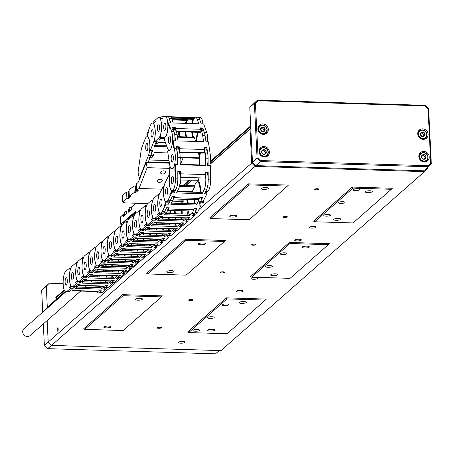 <?xml version="1.0" encoding="UTF-8"?>
<svg xmlns="http://www.w3.org/2000/svg" width="454" height="454" viewBox="0 0 454 454"><rect width="100%" height="100%" fill="white"/><g stroke="black" fill="none" stroke-linecap="round" stroke-linejoin="round"><path stroke-width="0.68" d="M182.718 341.499A3.343 0.846 -2.8 0 1 185.09 342.185A3.343 0.846 -2.8 0 1 180.777 343.201A3.343 0.846 -2.8 0 1 178.405 342.515A3.343 0.846 -2.8 0 1 182.718 341.499M195.356 331.227A3.343 0.846 177.2 0 0 199.664 330.211A3.343 0.846 177.2 0 0 197.291 329.519A3.343 0.846 177.2 0 0 192.984 330.535A3.343 0.846 177.2 0 0 195.356 331.227M209.89 318.441A3.343 0.846 177.2 0 0 214.203 317.425A3.343 0.846 177.2 0 0 211.831 316.739A3.343 0.846 177.2 0 0 207.518 317.755A3.343 0.846 177.2 0 0 209.89 318.441M224.429 305.656A3.343 0.846 177.2 0 0 228.737 304.64A3.343 0.846 177.2 0 0 226.364 303.953A3.343 0.846 177.2 0 0 222.057 304.969A3.343 0.846 177.2 0 0 224.429 305.656M240.864 290.361A3.343 0.846 -2.8 0 1 243.236 291.048A3.343 0.846 -2.8 0 1 238.923 292.064A3.343 0.846 -2.8 0 1 236.551 291.377A3.343 0.846 -2.8 0 1 240.864 290.361M255.398 277.576A3.343 0.846 -2.8 0 1 257.77 278.262A3.343 0.846 -2.8 0 1 253.463 279.278A3.343 0.846 -2.8 0 1 251.09 278.591A3.343 0.846 -2.8 0 1 255.398 277.576M268.036 267.304A3.343 0.846 177.2 0 0 272.343 266.288A3.343 0.846 177.2 0 0 269.977 265.601A3.343 0.846 177.2 0 0 265.664 266.617A3.343 0.846 177.2 0 0 268.036 267.304M282.575 254.518A3.343 0.846 177.2 0 0 286.883 253.502A3.343 0.846 177.2 0 0 284.51 252.816A3.343 0.846 177.2 0 0 280.203 253.831A3.343 0.846 177.2 0 0 282.575 254.518M299.01 239.224A3.343 0.846 -2.8 0 1 301.377 239.911A3.343 0.846 -2.8 0 1 297.069 240.926A3.343 0.846 -2.8 0 1 294.697 240.24A3.343 0.846 -2.8 0 1 299.01 239.224M313.544 226.438A3.343 0.846 -2.8 0 1 315.916 227.125A3.343 0.846 -2.8 0 1 311.603 228.141A3.343 0.846 -2.8 0 1 309.236 227.454A3.343 0.846 -2.8 0 1 313.544 226.438M328.117 214.464A3.343 0.846 -2.8 0 1 330.489 215.151A3.343 0.846 -2.8 0 1 326.182 216.166A3.343 0.846 -2.8 0 1 323.81 215.48A3.343 0.846 -2.8 0 1 328.117 214.464M342.656 201.678A3.343 0.846 -2.8 0 1 345.029 202.365A3.343 0.846 -2.8 0 1 340.716 203.381A3.343 0.846 -2.8 0 1 338.349 202.694A3.343 0.846 -2.8 0 1 342.656 201.678M357.19 188.892A3.343 0.846 -2.8 0 1 359.562 189.585A3.343 0.846 -2.8 0 1 355.255 190.601A3.343 0.846 -2.8 0 1 352.883 189.908A3.343 0.846 -2.8 0 1 357.19 188.892M212.319 329.258A3.592 0.908 -2.8 0 1 214.867 329.996A3.592 0.908 -2.8 0 1 210.236 331.091A3.592 0.908 -2.8 0 1 207.688 330.347A3.592 0.908 -2.8 0 1 212.319 329.258M108.421 326.051A3.592 0.908 -2.8 0 1 110.969 326.795A3.592 0.908 -2.8 0 1 106.338 327.884A3.592 0.908 -2.8 0 1 103.79 327.147A3.592 0.908 -2.8 0 1 108.421 326.051M243.815 301.558A3.592 0.908 -2.8 0 1 246.363 302.296A3.592 0.908 -2.8 0 1 241.732 303.391A3.592 0.908 -2.8 0 1 239.179 302.648A3.592 0.908 -2.8 0 1 243.815 301.558M275.311 273.858A3.592 0.908 -2.8 0 1 277.859 274.596A3.592 0.908 -2.8 0 1 273.223 275.692A3.592 0.908 -2.8 0 1 270.675 274.948A3.592 0.908 -2.8 0 1 275.311 273.858M306.802 246.159A3.592 0.908 -2.8 0 1 309.356 246.897A3.592 0.908 -2.8 0 1 304.719 247.992A3.592 0.908 -2.8 0 1 302.171 247.248A3.592 0.908 -2.8 0 1 306.802 246.159M139.917 298.352A3.592 0.908 -2.8 0 1 142.465 299.095A3.592 0.908 -2.8 0 1 137.834 300.185A3.592 0.908 -2.8 0 1 135.286 299.447A3.592 0.908 -2.8 0 1 139.917 298.352M171.413 270.658A3.592 0.908 -2.8 0 1 173.961 271.396A3.592 0.908 -2.8 0 1 169.331 272.485A3.592 0.908 -2.8 0 1 166.783 271.747A3.592 0.908 -2.8 0 1 171.413 270.658M202.91 242.958A3.592 0.908 -2.8 0 1 205.458 243.696A3.592 0.908 -2.8 0 1 200.827 244.791A3.592 0.908 -2.8 0 1 198.273 244.048A3.592 0.908 -2.8 0 1 202.91 242.958M234.406 215.258A3.592 0.908 -2.8 0 1 236.954 215.996A3.592 0.908 -2.8 0 1 232.317 217.091A3.592 0.908 -2.8 0 1 229.769 216.348A3.592 0.908 -2.8 0 1 234.406 215.258M338.298 218.459A3.592 0.908 -2.8 0 1 340.846 219.197A3.592 0.908 -2.8 0 1 336.215 220.292A3.592 0.908 -2.8 0 1 333.667 219.549A3.592 0.908 -2.8 0 1 338.298 218.459M369.794 190.759A3.592 0.908 -2.8 0 1 372.342 191.497A3.592 0.908 -2.8 0 1 367.712 192.592A3.592 0.908 -2.8 0 1 365.164 191.849A3.592 0.908 -2.8 0 1 369.794 190.759M265.896 187.559A3.592 0.908 -2.8 0 1 268.45 188.297A3.592 0.908 -2.8 0 1 263.814 189.392A3.592 0.908 -2.8 0 1 261.266 188.648A3.592 0.908 -2.8 0 1 265.896 187.559M316.16 189.8A2.088 0.528 177.2 0 0 318.856 189.165A2.088 0.528 177.2 0 0 317.369 188.733A2.088 0.528 177.2 0 0 314.679 189.369A2.088 0.528 177.2 0 0 316.16 189.8M284.664 217.5A2.088 0.528 177.2 0 0 287.359 216.864A2.088 0.528 177.2 0 0 285.878 216.433A2.088 0.528 177.2 0 0 283.183 217.069A2.088 0.528 177.2 0 0 284.664 217.5M253.167 245.2A2.088 0.528 177.2 0 0 255.863 244.564A2.088 0.528 177.2 0 0 254.382 244.133A2.088 0.528 177.2 0 0 251.686 244.768A2.088 0.528 177.2 0 0 253.167 245.2M221.671 272.899A2.088 0.528 177.2 0 0 224.367 272.264A2.088 0.528 177.2 0 0 222.886 271.832A2.088 0.528 177.2 0 0 220.19 272.468A2.088 0.528 177.2 0 0 221.671 272.899M190.181 300.599A2.088 0.528 177.2 0 0 192.871 299.963A2.088 0.528 177.2 0 0 191.389 299.532A2.088 0.528 177.2 0 0 188.694 300.168A2.088 0.528 177.2 0 0 190.181 300.599M158.684 328.293A2.088 0.528 177.2 0 0 161.374 327.663A2.088 0.528 177.2 0 0 159.893 327.232A2.088 0.528 177.2 0 0 157.203 327.867A2.088 0.528 177.2 0 0 158.684 328.293M202.58 202.189A1.674 0.488 -88.2 0 0 203.006 203.33A1.674 0.488 -88.2 0 0 203.545 201.23A1.674 0.488 -88.2 0 0 203.477 200.64M105.935 288.449A1.674 0.488 -88.2 0 0 106.1 288.557A1.674 0.488 -88.2 0 0 106.542 287.762M57.21 329.927A1.674 0.488 -88.2 0 0 57.647 331.17A1.674 0.488 -88.2 0 0 58.18 329.076A1.674 0.488 -88.2 0 0 57.749 327.828A1.674 0.488 -88.2 0 0 57.21 329.927M226.983 298.897L188.705 332.566L227.068 333.747L265.346 300.083L226.983 298.897L226.387 297.852L187.621 331.942L188.705 332.566M289.975 243.497L251.692 277.167L290.055 278.347L328.333 244.683L289.975 243.497L289.38 242.453L250.614 276.548L251.692 277.167M352.962 188.104L314.684 221.768L353.047 222.948L391.325 189.284L352.962 188.104L352.366 187.054L313.606 221.149L314.684 221.768M391.325 189.284L392.33 188.285L352.366 187.054M328.333 244.683L329.337 243.684L289.38 242.453M265.346 300.083L266.345 299.084L226.387 297.852M51.557 345.392L220.99 350.619L424.496 171.635L255.063 166.414L51.557 345.392L48.203 342.061L47.148 320.541M161.448 296.876L162.453 295.883L122.489 294.652L83.729 328.741L84.807 329.36L123.17 330.546L161.448 296.876L123.085 295.696L84.807 329.36M224.441 241.483L225.439 240.484L185.482 239.252L146.716 273.342L147.8 273.961L186.157 275.147L224.441 241.483L186.078 240.297L147.8 273.961M287.427 186.083L288.432 185.084L248.469 183.853L209.708 217.943L210.787 218.567L249.15 219.747L287.427 186.083L249.07 184.897L210.787 218.567M46.575 308.799L46.541 308.124L48.062 306.558L65.126 291.553M48.203 342.061L142.959 258.729M143.856 257.94L145.524 256.476M150.155 252.401L151.415 251.289M156.454 246.857L157.356 246.062M162.753 241.318L163.298 240.841M199.017 209.43L251.709 163.082L250.052 129.146L209.986 164.376M191.815 180.363L186.021 185.459M179.188 191.463L178.74 191.86M65.257 291.667L46.541 308.124M178.484 191.855L178.938 191.457M185.765 185.448L191.56 180.357M210.037 164.104L250.807 128.249M427.481 167.441L427.537 168.502L424.496 171.635M250.812 128.363L250.052 129.146M251.709 163.082L255.063 166.414M123.085 295.696L122.489 294.652M186.078 240.297L185.482 239.252M248.469 183.853L249.07 184.897M250.693 125.917L210.378 161.374M188.887 180.272L183.195 185.368M64.184 289.947L55.802 297.359L64.196 289.981M250.693 125.962L210.372 161.42M188.938 180.272L183.189 185.328M64.411 290.486L55.836 298.028L55.802 297.359M250.727 126.632L210.304 162.18M189.704 180.295L183.91 185.391M55.836 298.028A1.504 1.39 -131.3 0 1 56.886 298.794M51.495 345.335L47.715 348.661L215.548 353.831L219.265 350.562M47.301 307.341L46.274 286.332L41.672 290.378L42.738 312.176M43.312 323.918L44.361 345.329L48.198 341.953M41.672 290.378L49.316 283.2L63.157 283.625M49.316 283.2L46.274 286.332M44.361 345.329L47.715 348.661M257.889 129.01A5.437 5.011 48.7 0 0 261.158 133.879A5.437 5.011 48.7 0 0 266.674 133.249A5.437 5.011 48.7 0 0 268.28 129.328A5.437 5.011 48.7 0 0 265.017 124.458A5.437 5.011 48.7 0 0 259.495 125.088A5.437 5.011 48.7 0 0 257.889 129.01M265.732 133.89A5.437 5.011 48.7 0 0 266.487 132.103M258.996 151.636A5.437 5.011 48.7 0 0 262.264 156.505A5.437 5.011 48.7 0 0 267.781 155.875A5.437 5.011 48.7 0 0 269.387 151.954A5.437 5.011 48.7 0 0 266.123 147.085A5.437 5.011 48.7 0 0 260.602 147.715A5.437 5.011 48.7 0 0 258.996 151.636M266.839 156.517A5.437 5.011 48.7 0 0 267.593 154.729M418.838 156.562A5.437 5.011 48.7 0 0 422.106 161.431A5.437 5.011 48.7 0 0 427.623 160.801A5.437 5.011 48.7 0 0 429.229 156.88A5.437 5.011 48.7 0 0 425.96 152.011A5.437 5.011 48.7 0 0 420.444 152.64A5.437 5.011 48.7 0 0 418.838 156.562M426.681 161.442A5.437 5.011 48.7 0 0 427.435 159.655M417.731 133.936A5.437 5.011 48.7 0 0 421 138.805A5.437 5.011 48.7 0 0 426.516 138.175A5.437 5.011 48.7 0 0 428.122 134.253A5.437 5.011 48.7 0 0 424.853 129.384A5.437 5.011 48.7 0 0 419.337 130.014A5.437 5.011 48.7 0 0 417.731 133.936M425.574 138.816A5.437 5.011 48.7 0 0 426.329 137.029M252.469 162.299L257.072 158.253L254.388 103.302L249.785 107.348L252.469 162.299L255.823 165.631L423.656 170.8L428.264 166.754L260.426 161.584L255.823 165.631M249.785 107.348L257.424 100.169L425.256 105.339L428.61 108.671L431.3 163.622L428.264 166.754L428.133 165.721L430.727 163.048L428.071 108.767L425.211 105.924L258.037 100.771L255.443 103.45L258.099 157.725L260.965 160.568L428.133 165.721M260.965 160.568L260.426 161.584L257.072 158.253L258.099 157.725M255.443 103.45L254.388 103.302L257.424 100.169L258.037 100.771M420.449 130.343A5.437 5.011 48.7 0 0 418.582 130.865M421.556 152.97A5.437 5.011 48.7 0 0 419.689 153.492M261.714 148.044A5.437 5.011 48.7 0 0 259.847 148.566M260.607 125.418A5.437 5.011 48.7 0 0 258.74 125.94M430.727 163.048L431.3 163.622M428.071 108.767L428.61 108.671M425.256 105.339L425.211 105.924M261.896 125.049A4.597 4.245 -131.3 0 0 259.711 126.013L261.918 125.037A4.597 4.245 -131.3 0 1 266.668 127.767A4.597 4.245 -131.3 0 1 265.783 132.92A4.597 4.245 -131.3 0 1 263.598 133.885A4.597 4.245 -131.3 0 1 258.837 131.189A4.597 4.245 -131.3 0 1 259.711 126.013L258.354 127.205A4.597 4.245 48.7 0 0 258.031 127.523M264.069 134.39A4.597 4.245 48.7 0 0 264.427 134.112L265.783 132.92C268.183 128.669 266.895 126.042 261.918 125.037M261.322 127.506A2.412 2.225 48.7 0 0 262.1 131.524A2.412 2.225 48.7 0 0 265.108 129.118A2.412 2.225 48.7 0 0 261.322 127.506L260.579 129.651L262.1 131.524L264.364 131.257L265.108 129.118L263.592 127.239L261.322 127.506M263.655 131.359L264.143 129.969L262.622 128.09L261.039 128.278M264.143 129.969L265.108 129.118M262.622 128.09L263.592 127.239M263.002 147.675A4.597 4.245 -131.3 0 0 260.817 148.64L263.025 147.663A4.597 4.245 -131.3 0 1 267.775 150.393A4.597 4.245 -131.3 0 1 266.89 155.546A4.597 4.245 -131.3 0 1 264.705 156.511A4.597 4.245 -131.3 0 1 259.943 153.815A4.597 4.245 -131.3 0 1 260.817 148.64L259.461 149.831A4.597 4.245 48.7 0 0 259.138 150.149M265.176 157.016A4.597 4.245 48.7 0 0 265.533 156.738L266.89 155.546C269.29 151.296 268.002 148.668 263.025 147.663M262.429 150.132A2.412 2.225 48.7 0 0 263.207 154.15A2.412 2.225 48.7 0 0 266.214 151.744A2.412 2.225 48.7 0 0 262.429 150.132L261.686 152.277L263.207 154.15L265.471 153.883L266.214 151.744L264.699 149.865L262.429 150.132M264.761 153.985L265.25 152.595L263.729 150.717L262.145 150.904M265.25 152.595L266.214 151.744M263.729 150.717L264.699 149.865M421.783 129.969A4.597 4.245 -131.3 0 1 426.505 132.693A4.597 4.245 -131.3 0 1 425.625 137.846A4.597 4.245 -131.3 0 1 423.44 138.81A4.597 4.245 -131.3 0 1 418.679 136.121A4.597 4.245 -131.3 0 1 419.553 130.939L418.196 132.137A4.597 4.245 48.7 0 0 417.873 132.449M423.911 139.316A4.597 4.245 48.7 0 0 424.269 139.037L425.625 137.846C428.026 133.595 426.737 130.968 421.76 129.963L419.553 130.939A4.597 4.245 -131.3 0 1 421.738 129.975M421.164 132.432A2.412 2.225 48.7 0 0 421.936 136.45A2.412 2.225 48.7 0 0 424.95 134.043A2.412 2.225 48.7 0 0 421.164 132.432L420.415 134.577L421.936 136.45L424.206 136.183L424.95 134.043L423.429 132.165L421.164 132.432M423.497 136.285L423.979 134.895L422.464 133.022L420.881 133.204M423.979 134.895L424.95 134.043M422.464 133.022L423.429 132.165M422.89 152.595A4.597 4.245 -131.3 0 1 427.611 155.319A4.597 4.245 -131.3 0 1 426.732 160.472A4.597 4.245 -131.3 0 1 424.547 161.437A4.597 4.245 -131.3 0 1 419.785 158.741A4.597 4.245 -131.3 0 1 420.659 153.566L419.303 154.757A4.597 4.245 48.7 0 0 418.98 155.075M425.018 161.942A4.597 4.245 48.7 0 0 425.375 161.664L426.732 160.472C429.132 156.221 427.844 153.594 422.867 152.589L420.659 153.566A4.597 4.245 -131.3 0 1 422.844 152.601M422.271 155.058A2.412 2.225 48.7 0 0 423.043 159.076A2.412 2.225 48.7 0 0 426.056 156.67A2.412 2.225 48.7 0 0 422.271 155.058L421.522 157.203L423.043 159.076L425.313 158.809L426.056 156.67L424.535 154.791L422.271 155.058M424.604 158.911L425.086 157.521L423.571 155.643L421.987 155.83M425.086 157.521L426.056 156.67M423.571 155.643L424.535 154.791M136.092 203.239L131.444 207.325L135.95 203.244M129.276 209.09L128.295 210.094L128.397 212.2L131.547 209.43L131.444 207.325M128.295 210.094L129.271 209.01M124.43 213.346L123.448 214.356L123.55 216.462L126.7 213.692L126.598 211.587M123.448 214.356L120.423 217.023L120.775 224.293L122.291 224.338M135.667 213.613L135.553 211.297L120.775 224.293M135.967 203.233L135.127 203.971L135.786 203.279M124.424 213.272L120.423 217.023M123.125 223.703L121.246 225.349L123.119 223.612M121.246 225.349L121.292 226.24M135.621 212.62L132.926 215.083L135.105 213.164L135.15 214.038M132.965 215.843L132.926 215.083M123.136 223.958L123.085 222.937L123.692 222.312L133.192 213.959L134.066 213.987M133.192 213.959L132.585 214.583L132.659 216.098M135.621 212.631L135.105 213.164M123.085 222.937L132.585 214.583M180.221 180.334A2.389 2.208 -131.3 0 1 180.017 183.07M180.21 180.567A2.174 2.003 -131.3 0 1 180.056 182.701M179.824 184.489A2.928 2.701 48.7 0 0 180.885 182.224L180.777 180.022M180.726 180.022L180.885 182.224M179.994 184.358A2.928 2.701 48.7 0 0 180.834 182.264M178.621 191.736L177.173 191.69M129.418 211.303A4.597 1.158 -2.8 0 1 129.379 211.161A4.597 1.158 -2.8 0 1 130.531 210.327M124.572 215.565A4.597 1.158 -2.8 0 1 124.532 215.423A4.597 1.158 -2.8 0 1 125.684 214.589M197.711 117.297A10.453 3.053 91.8 0 1 197.893 117.28A10.453 3.053 91.8 0 1 199.641 119.385L201.253 123.863L203.653 123.936L206.746 132.54A10.453 3.053 91.8 0 1 207.688 141.835M200.106 117.37A10.453 3.053 91.8 0 1 200.288 117.353A10.453 3.053 91.8 0 1 202.91 123.914M158.633 131.405A3.763 1.101 91.8 0 1 158.31 131.558A3.763 1.101 91.8 0 1 157.322 128.312A3.763 1.101 91.8 0 1 158.219 124.186A3.763 1.101 91.8 0 1 158.542 124.033A3.763 1.101 91.8 0 1 159.53 127.279A3.763 1.101 91.8 0 1 158.633 131.405M165.006 130.326A3.763 1.101 -88.2 0 0 165.903 126.201A3.763 1.101 -88.2 0 0 164.916 122.955A3.763 1.101 -88.2 0 0 164.598 123.108A3.763 1.101 -88.2 0 0 163.695 127.233A3.763 1.101 -88.2 0 0 164.683 130.48A3.763 1.101 -88.2 0 0 165.006 130.326M164.944 116.286A10.453 3.053 91.8 0 1 165.125 116.269A10.453 3.053 91.8 0 1 167.867 125.287A10.453 3.053 91.8 0 1 165.375 136.745A10.453 3.053 91.8 0 1 164.66 137.153L160.489 137.857L160.529 135.02A10.703 3.127 -88.2 0 0 160.739 119.828L160.75 116.996L164.944 116.286M167.344 116.36A10.453 3.053 91.8 0 1 167.52 116.343A10.453 3.053 91.8 0 1 170.142 122.903M161.011 138.249L162.89 137.931L160.489 137.857M160.92 138.328L162.901 138.391A10.453 3.053 91.8 0 0 163.077 138.379L164.711 138.158M193.654 137.539L192.837 137.517L192.842 137.125L177.378 136.648M186.673 136.932A10.453 3.053 91.8 0 1 185.799 131.927M186.322 123.403A10.453 3.053 91.8 0 1 187.014 120.843M187.485 119.754A10.453 3.053 91.8 0 1 187.837 119.164M171.72 118.67L190.782 119.254L191.174 119.584L192.837 119.306A12.122 3.541 -88.2 0 0 191.951 123.579M191.753 132.108A12.122 3.541 -88.2 0 0 192.695 137.119M162.663 118.335L160.801 118.653L162.663 118.335M192.837 119.306L193.563 119.328M194.164 117.62L194.59 117.637M190.782 119.425L193.637 119.152M192.008 119.447L191.174 119.419M161.635 118.511L160.801 118.483M192.791 119.084L190.782 119.254M170.993 117.149L194.471 117.875A10.453 3.053 -88.2 0 0 193.654 117.455L170.642 116.746M171.425 117.921L194.46 118.636L192.791 118.914M194.46 118.636L194.471 117.875M168.406 204.169L166.005 204.096L165.812 202.813L168.213 202.887L168.406 204.169L172.333 196.423L175.051 196.508L174.455 197.683A10.453 3.053 91.8 0 1 173.473 198.971L198.409 199.743A10.453 3.053 -88.2 0 0 199.391 198.449L199.987 197.274L202.705 197.359L200.736 201.236A10.453 3.053 91.8 0 1 199.079 202.762M205.157 192.53L206.718 192.581L206.911 193.864L203.137 201.309A10.453 3.053 91.8 0 1 201.474 202.836L199.947 202.785M172.049 183.677A3.763 1.101 91.8 0 1 171.294 179.597A3.763 1.101 91.8 0 1 172.492 176.231A3.763 1.101 91.8 0 1 172.696 176.305A3.763 1.101 91.8 0 1 173.456 180.386A3.763 1.101 91.8 0 1 172.259 183.751A3.763 1.101 91.8 0 1 172.049 183.677M166.312 194.987A3.763 1.101 -88.2 0 0 166.516 195.067A3.763 1.101 -88.2 0 0 167.713 191.702A3.763 1.101 -88.2 0 0 166.953 187.621A3.763 1.101 -88.2 0 0 166.749 187.542A3.763 1.101 -88.2 0 0 165.551 190.913A3.763 1.101 -88.2 0 0 166.312 194.987M167.969 200.225A10.453 3.053 91.8 0 1 166.312 201.752A10.453 3.053 91.8 0 1 165.733 201.542A10.453 3.053 91.8 0 1 163.571 193.109A10.453 3.053 91.8 0 1 165.296 182.389L169.047 174.989L169.41 177.412A10.703 3.127 -88.2 0 0 171.362 190.402L171.748 192.78L167.969 200.225L170.369 200.299A10.453 3.053 91.8 0 1 168.706 201.826L166.312 201.752M179.773 173.774L180.136 173.786M200.537 192.53A12.122 3.541 -88.2 0 0 197.944 180.3L180.227 180.005M206.689 192.581L206.53 191.497M207.16 172.503A10.453 3.053 91.8 0 1 206.479 189.92L204.516 193.79L206.911 193.864M205.463 175.221A10.453 3.053 91.8 0 1 204.084 189.846L202.115 193.716L176.544 192.927L178.507 189.057L176.112 188.983L174.143 192.854L171.748 192.78M197.944 180.3L199.136 177.957M177.111 191.809L201.928 192.434L202.115 193.716M179.188 171.64A10.453 3.053 91.8 0 1 178.507 189.057M173.763 190.487L173.922 191.571M171.555 191.497L173.95 191.571L174.143 192.854M169.79 194.794L171.47 191.486L169.881 194.794M171.896 190.419L171.362 190.402M174.313 196.486L173.7 197.689M173.434 198.676L173.473 198.971M164.989 130.343A3.763 1.101 91.8 0 1 164.683 130.48A3.763 1.101 91.8 0 1 163.695 127.205A3.763 1.101 91.8 0 1 164.609 123.091A3.763 1.101 91.8 0 1 164.916 122.955A3.763 1.101 91.8 0 1 165.903 126.229A3.763 1.101 91.8 0 1 164.989 130.343M169.694 143.424A3.763 1.101 -88.2 0 0 170.608 139.31A3.763 1.101 -88.2 0 0 169.62 136.035A3.763 1.101 -88.2 0 0 169.314 136.172A3.763 1.101 -88.2 0 0 168.4 140.286A3.763 1.101 -88.2 0 0 169.387 143.56A3.763 1.101 -88.2 0 0 169.694 143.424M171.578 131.456A10.453 3.053 91.8 0 1 172.452 141.756A10.453 3.053 91.8 0 1 170.034 149.865A10.453 3.053 91.8 0 1 169.183 150.246A10.453 3.053 91.8 0 1 167.43 148.14L164.354 139.588L164.921 137.318A10.703 3.127 -88.2 0 0 167.94 125.173L168.485 122.852L171.578 131.456L173.978 131.529A10.453 3.053 91.8 0 1 174.921 140.825M193.699 137.675L193.098 135.996A10.453 3.053 91.8 0 1 192.286 132.125M173.978 131.529L172.367 127.052L175.085 127.137L175.573 128.493A10.453 3.053 91.8 0 1 176.197 131.019L201.133 131.785A10.453 3.053 -88.2 0 0 200.509 129.265L200.021 127.903L202.734 127.988L202.563 128.692A12.122 3.541 -88.2 0 0 202.28 128.743L202.348 129.174L202.206 128.771A12.122 3.541 91.8 0 0 200.816 130.275M202.734 127.988L204.345 132.466L206.746 132.54M194.42 117.819A10.453 3.053 91.8 0 1 195.492 117.206A10.453 3.053 91.8 0 1 197.246 119.311L198.858 123.789L173.28 123L171.669 118.522L169.274 118.449A10.453 3.053 -88.2 0 0 167.52 116.343L169.921 116.417A10.453 3.053 91.8 0 1 171.669 118.522M192.473 123.59A10.453 3.053 91.8 0 1 193.83 118.738M195.714 141.466L194.357 137.693L177.457 137.176M197.575 132.29A12.122 3.541 -88.2 0 0 196.321 141.483M174.222 127.88L174.234 127.909A12.122 3.541 -88.2 0 0 173.076 129.021M168.485 122.852L170.886 122.926L169.274 118.449M169.58 128.164L168.241 124.203L169.58 128.164M200.31 128.709L202.206 128.771M200.299 128.681L202.28 128.743M172.656 127.858L174.234 127.909M172.645 127.829L174.818 128.204L175.431 129.912M202.563 128.692L200.276 128.618M174.467 128.329L174.591 127.829L172.622 127.767M175.085 127.137L174.818 128.204M174.308 127.88A12.122 3.541 91.8 0 1 174.591 127.829M176.385 131.637L200.986 132.392L201.133 131.785M166.005 204.096L162.231 211.536L164.626 211.609L166.59 207.739L169.308 207.824L168.712 208.999A10.453 3.053 91.8 0 1 167.736 210.287L192.666 211.053A10.453 3.053 -88.2 0 0 193.648 209.765L194.244 208.59L196.962 208.675L194.999 212.546A10.453 3.053 91.8 0 1 194.806 212.892A10.453 3.053 91.8 0 1 193.336 214.072M199.414 203.846L200.98 203.897L201.173 205.18L197.394 212.62A10.453 3.053 91.8 0 1 197.206 212.966A10.453 3.053 91.8 0 1 195.731 214.146L193.744 214.089M167.044 194.641A3.763 1.101 91.8 0 1 166.516 195.067A3.763 1.101 91.8 0 1 165.54 192.184A3.763 1.101 91.8 0 1 166.221 187.967A3.763 1.101 91.8 0 1 166.749 187.542A3.763 1.101 91.8 0 1 167.725 190.425A3.763 1.101 91.8 0 1 167.044 194.641M161.306 205.957A3.763 1.101 -88.2 0 0 161.982 201.741A3.763 1.101 -88.2 0 0 161.005 198.858A3.763 1.101 -88.2 0 0 160.478 199.283A3.763 1.101 -88.2 0 0 159.797 203.494A3.763 1.101 -88.2 0 0 160.773 206.377A3.763 1.101 -88.2 0 0 161.306 205.957M162.231 211.536A10.453 3.053 91.8 0 1 162.038 211.882A10.453 3.053 91.8 0 1 160.568 213.062A10.453 3.053 91.8 0 1 157.867 205.401A10.453 3.053 91.8 0 1 159.553 193.699L163.304 186.305L163.667 188.728A10.703 3.127 -88.2 0 0 165.619 201.712L165.812 202.813M164.626 211.609A10.453 3.053 91.8 0 1 164.439 211.956A10.453 3.053 91.8 0 1 162.963 213.136L160.568 213.062M164.087 186.327L163.304 186.305M179.688 185.26L194.448 185.714L195.663 183.325A10.453 3.053 91.8 0 1 197.325 181.793A10.453 3.053 91.8 0 1 200.049 192.519M192.888 192.297A12.122 3.541 -88.2 0 0 192.207 191.616L177.315 191.406M200.952 203.897L200.787 202.813M201.934 197.337A10.453 3.053 91.8 0 1 200.736 201.236L198.773 205.106L201.173 205.18M199.187 198.818A10.453 3.053 91.8 0 1 198.341 201.156L196.378 205.032L170.8 204.243L172.764 200.373L170.369 200.299M192.207 191.616L194.618 186.855L194.448 185.714M194.794 203.846A12.122 3.541 -88.2 0 0 194.721 199.629M171.368 203.125L196.185 203.75L196.378 205.032M194.618 186.855L179.444 186.39M173.961 196.474A10.453 3.053 91.8 0 1 172.764 200.373M168.02 201.803L168.184 202.887M164.047 206.105L165.727 202.802L164.138 206.11M166.153 201.729L165.619 201.712M168.57 207.801L167.957 208.999M167.691 209.986L167.736 210.287M152.567 136.785A3.763 1.101 91.8 0 1 152.016 137.244A3.763 1.101 91.8 0 1 151.04 134.395A3.763 1.101 91.8 0 1 151.704 130.179A3.763 1.101 91.8 0 1 152.249 129.725A3.763 1.101 91.8 0 1 153.225 132.574A3.763 1.101 91.8 0 1 152.567 136.785M158.86 131.098A3.763 1.101 -88.2 0 0 159.519 126.882A3.763 1.101 -88.2 0 0 158.542 124.033A3.763 1.101 -88.2 0 0 157.992 124.492A3.763 1.101 -88.2 0 0 157.334 128.709A3.763 1.101 -88.2 0 0 158.31 131.558A3.763 1.101 -88.2 0 0 158.86 131.098M157.913 117.717A10.453 3.053 91.8 0 1 158.747 117.348A10.453 3.053 91.8 0 1 161.459 125.264A10.453 3.053 91.8 0 1 159.626 136.972A10.453 3.053 91.8 0 1 158.94 137.88L154.825 141.597L154.689 138.856A10.703 3.127 -88.2 0 0 153.934 124.175L153.775 121.456L157.913 117.717M164.535 140.087L159.161 139.923L161.34 137.954A10.453 3.053 91.8 0 0 161.408 137.885M155.682 143.067L157.226 141.671L154.825 141.597M155.302 144.037L156.607 144.077A10.453 3.053 91.8 0 0 157.447 143.714L158.775 142.511L165.483 142.715M164.552 138.799L160.137 139.037M179.461 136.711A10.453 3.053 91.8 0 1 179.631 131.734M184.937 123.363L185.941 122.449A12.122 3.541 -88.2 0 0 185.765 123.386M185.289 131.91A12.122 3.541 -88.2 0 0 185.953 136.915M161.108 138.334A12.122 3.541 -88.2 0 0 161.357 138.828L161.493 138.703M155.767 121.337L153.929 123L155.767 121.337M185.941 122.449L186.526 122.467M184.438 123.346L185.879 122.041L186.583 122.262M185.879 122.041L184.256 123.34M186.18 121.604L186.202 122.047M186.804 121.468L186.344 121.451M171.907 119.175L187.479 119.657A10.453 3.053 -88.2 0 0 187.298 119.635A10.453 3.053 -88.2 0 0 187.11 119.646M172.174 119.918L187.519 120.389L185.873 121.876M187.519 120.389L187.479 119.657M175.443 178.808A10.453 3.053 91.8 0 1 172.685 190.237A10.453 3.053 91.8 0 1 172.055 190.436A10.453 3.053 91.8 0 1 169.308 181.174L169.234 167.061L170.068 166.737A10.703 3.127 -88.2 0 0 171.935 169.098A10.703 3.127 -88.2 0 0 174.535 165.012L175.369 164.609L175.443 178.808L177.837 178.882L177.803 171.487L180.522 171.572L180.533 173.814A10.453 3.053 91.8 0 1 180.38 177.287L205.316 178.053A10.453 3.053 -88.2 0 0 205.463 174.586L205.452 172.344L208.17 172.424L208.21 179.812A10.453 3.053 91.8 0 1 205.452 191.242M204.34 148.935L205.35 148.969A10.453 3.053 91.8 0 1 208.097 158.225L208.136 165.619L210.531 165.693L210.605 179.886A10.453 3.053 91.8 0 1 207.847 191.321A10.453 3.053 91.8 0 1 207.217 191.52L205.69 191.474M172.372 162.089A3.763 1.101 91.8 0 1 172.145 162.163A3.763 1.101 91.8 0 1 171.158 158.758A3.763 1.101 91.8 0 1 172.151 154.718A3.763 1.101 91.8 0 1 172.378 154.644A3.763 1.101 91.8 0 1 173.366 158.049A3.763 1.101 91.8 0 1 172.372 162.089M172.486 183.677A3.763 1.101 -88.2 0 0 173.479 179.636A3.763 1.101 -88.2 0 0 172.492 176.231A3.763 1.101 -88.2 0 0 172.265 176.3A3.763 1.101 -88.2 0 0 171.272 180.346A3.763 1.101 -88.2 0 0 172.259 183.751A3.763 1.101 -88.2 0 0 172.486 183.677M177.837 178.882A10.453 3.053 91.8 0 1 175.079 190.311A10.453 3.053 91.8 0 1 174.45 190.51L172.055 190.436M199.59 164.927L199.567 160.523A10.453 3.053 91.8 0 1 200.384 152.992M208.17 172.424L205.458 172.475M204.561 150.626A10.453 3.053 91.8 0 1 205.702 158.151L205.736 165.545L180.164 164.757L180.124 157.368L177.73 157.294A10.453 3.053 -88.2 0 0 174.983 148.032M199.981 165.364L199.981 164.938L180.164 164.325M176.685 148.083L177.378 148.106A10.453 3.053 91.8 0 1 180.124 157.368M175.369 164.609L177.764 164.683L177.73 157.294M174.915 171.357L174.926 165.029L174.915 171.357M179.756 171.657L180.124 171.726L180.153 176.719M179.756 171.731L177.803 171.595M180.522 171.572L180.124 171.726M180.193 177.372L205.316 178.053M175.028 153.009A10.453 3.053 91.8 0 1 174.767 163.582A10.453 3.053 91.8 0 1 171.941 168.848A10.453 3.053 91.8 0 1 171.623 168.78A10.453 3.053 91.8 0 1 169.495 163.798L167.691 151.63L168.445 150.166A10.703 3.127 -88.2 0 0 169.177 150.495A10.703 3.127 -88.2 0 0 172.475 142.306L173.218 140.768L175.028 153.009L177.429 153.083L176.481 146.71L179.199 146.795L179.489 148.73A10.453 3.053 91.8 0 1 179.767 151.959L204.703 152.731A10.453 3.053 -88.2 0 0 204.425 149.497L204.135 147.567L206.854 147.646L207.796 154.019A10.453 3.053 91.8 0 1 207.211 166.022M200.827 130.309L202.597 130.36A10.453 3.053 91.8 0 1 205.038 135.411L205.985 141.779L208.38 141.852L210.196 154.093A10.453 3.053 91.8 0 1 209.714 165.665M169.274 143.532A3.763 1.101 91.8 0 1 168.417 139.565A3.763 1.101 91.8 0 1 169.62 136.035A3.763 1.101 91.8 0 1 169.734 136.058A3.763 1.101 91.8 0 1 170.596 140.025A3.763 1.101 91.8 0 1 169.387 143.56A3.763 1.101 91.8 0 1 169.274 143.532M172.032 162.14A3.763 1.101 -88.2 0 0 172.145 162.163A3.763 1.101 -88.2 0 0 173.354 158.633A3.763 1.101 -88.2 0 0 172.492 154.666A3.763 1.101 -88.2 0 0 172.378 154.644A3.763 1.101 -88.2 0 0 171.169 158.174A3.763 1.101 -88.2 0 0 172.032 162.14M177.429 153.083A10.453 3.053 91.8 0 1 176.947 164.654M199.624 158.315L180.13 157.714M199.652 157.822L180.124 157.016M206.854 147.646L206.621 148.1L204.209 148.055M200.895 130.593A10.453 3.053 91.8 0 1 202.643 135.337L203.585 141.705L178.013 140.916L177.066 134.549L174.671 134.475A10.453 3.053 -88.2 0 0 172.225 129.424M196.809 141.5A10.453 3.053 91.8 0 1 198.307 132.313M199.794 152.975A12.122 3.541 -88.2 0 0 199.204 157.203L198.574 152.941M179.041 148.787L178.405 148.77M173.229 129.458L174.625 129.498A10.453 3.053 91.8 0 1 177.066 134.549M173.218 140.768L175.613 140.842L174.671 134.475M173.61 147.289L172.849 141.762L173.61 147.289M199.204 157.203L199.266 157.6M204.374 148.032A10.703 3.127 91.8 0 1 204.26 148.407M168.445 150.166L168.877 150.178M178.433 147.232L178.848 147.488L179.353 150.898M178.484 147.561L178.649 147.244L176.555 147.175M179.199 146.795L178.848 147.488M179.693 152.357L204.504 153.123L204.703 152.731M147.414 150.047A3.763 1.101 91.8 0 1 146.687 150.881A3.763 1.101 91.8 0 1 145.734 148.356A3.763 1.101 91.8 0 1 146.199 144.196A3.763 1.101 91.8 0 1 146.92 143.362A3.763 1.101 91.8 0 1 147.879 145.887A3.763 1.101 91.8 0 1 147.414 150.047A3.763 1.101 -88.2 0 0 147.879 145.887A3.763 1.101 -88.2 0 0 146.92 143.362A3.763 1.101 -88.2 0 0 146.199 144.196A3.763 1.101 -88.2 0 0 145.734 148.356A3.763 1.101 -88.2 0 0 146.687 150.881A3.763 1.101 -88.2 0 0 147.414 150.047M152.743 136.41A3.763 1.101 -88.2 0 0 153.208 132.245A3.763 1.101 -88.2 0 0 152.249 129.725A3.763 1.101 -88.2 0 0 151.528 130.553A3.763 1.101 -88.2 0 0 151.063 134.719A3.763 1.101 -88.2 0 0 152.016 137.244A3.763 1.101 -88.2 0 0 152.743 136.41M166.947 146.795L154.377 146.409L156.221 141.688A10.453 3.053 91.8 0 0 156.238 141.642M153.821 141.614L150.336 150.535L149.877 148.322A10.703 3.127 -88.2 0 0 147.419 136.478L146.943 134.322L150.444 125.349A10.453 3.053 91.8 0 1 152.459 123.04A10.453 3.053 91.8 0 1 155.115 130.048A10.453 3.053 91.8 0 1 153.821 141.614L156.221 141.688M148.878 157.64A10.453 3.053 -88.2 0 0 150.893 155.33L152.737 150.609L150.336 150.535M149.973 157.674L151.278 157.714A10.453 3.053 91.8 0 0 153.287 155.404L154.417 152.516L167.884 152.93M166.573 145.751L154.655 145.689M180.51 157.725A10.453 3.053 91.8 0 1 180.13 158.174M177.344 136.421L179.035 132.835A12.122 3.541 -88.2 0 0 178.961 136.699M155.098 144.565A12.122 3.541 -88.2 0 0 156.443 145.74L156.556 145.445M148.833 131.478L147.272 135.468L148.833 131.478M179.035 132.835L179.529 132.852M177.315 136.211L178.916 132.12L179.234 132.125L179.052 132.591L179.546 132.608M178.916 132.12L177.293 136.069M179.148 131.722L179.234 132.125M173.74 128.221L174.432 128.238M161.068 206.258A3.763 1.101 91.8 0 1 160.773 206.377A3.763 1.101 91.8 0 1 159.785 203.086A3.763 1.101 91.8 0 1 160.71 198.983A3.763 1.101 91.8 0 1 161.005 198.858A3.763 1.101 91.8 0 1 161.993 202.155A3.763 1.101 91.8 0 1 161.068 206.258M154.769 211.797A3.763 1.101 -88.2 0 0 155.694 207.694A3.763 1.101 -88.2 0 0 154.706 204.396A3.763 1.101 -88.2 0 0 154.411 204.521A3.763 1.101 -88.2 0 0 153.486 208.624A3.763 1.101 -88.2 0 0 154.474 211.922A3.763 1.101 -88.2 0 0 154.769 211.797A3.763 1.101 91.8 0 1 154.474 211.922A3.763 1.101 91.8 0 1 153.486 208.624A3.763 1.101 91.8 0 1 154.411 204.521A3.763 1.101 91.8 0 1 154.706 204.396A3.763 1.101 91.8 0 1 155.694 207.694A3.763 1.101 91.8 0 1 154.769 211.797M154.099 198.058L158.213 194.437L158.35 197.184A10.703 3.127 -88.2 0 0 159.07 211.893L159.229 214.617L155.086 218.261A10.453 3.053 91.8 0 1 154.269 218.607A10.453 3.053 91.8 0 1 151.523 209.453A10.453 3.053 91.8 0 1 154.099 198.058M159.212 194.465L158.213 194.437M185.618 218.181A10.453 3.053 -88.2 0 0 185.822 218.209A10.453 3.053 -88.2 0 0 186.639 217.863L187.292 217.29L190.01 217.375L187.854 219.271A10.453 3.053 91.8 0 1 187.037 219.617M193.591 214.226L194.323 214.248L194.391 215.701L190.249 219.344A10.453 3.053 91.8 0 1 189.431 219.691L187.445 219.628M196.196 208.653A10.453 3.053 91.8 0 1 194.153 213.732L191.997 215.627L194.391 215.701M193.449 210.134A10.453 3.053 91.8 0 1 191.753 213.658L189.596 215.554L164.025 214.765L166.181 212.869L163.781 212.795L161.624 214.691L159.229 214.617M194.198 199.612A10.453 3.053 91.8 0 1 194.306 203.829M188.03 214.214A12.122 3.541 -88.2 0 0 188.41 210.923M188.279 203.647A12.122 3.541 -88.2 0 0 187.36 199.402M165.443 213.516L189.528 214.095L189.596 215.554M168.224 207.79A10.453 3.053 91.8 0 1 166.181 212.869M159.155 213.164L161.556 213.238L161.624 214.691M157.237 214.685L159.076 213.062L157.419 214.691M185.822 218.209L160.886 217.443A10.453 3.053 91.8 0 0 161.703 217.097L162.356 216.524L159.638 216.439L157.481 218.334A10.453 3.053 91.8 0 1 156.664 218.68L154.269 218.607M148.469 217.335A3.763 1.101 -88.2 0 0 149.394 213.232A3.763 1.101 -88.2 0 0 148.407 209.941A3.763 1.101 -88.2 0 0 148.112 210.06A3.763 1.101 -88.2 0 0 147.187 214.163A3.763 1.101 -88.2 0 0 148.174 217.46A3.763 1.101 -88.2 0 0 148.469 217.335M147.8 203.596L151.914 199.976L152.05 202.722A10.703 3.127 -88.2 0 0 152.771 217.432L152.93 220.156L148.787 223.799A10.453 3.053 91.8 0 1 147.97 224.145A10.453 3.053 91.8 0 1 145.223 214.997A10.453 3.053 91.8 0 1 147.8 203.596L124.867 202.893L122.642 201.99L126.887 198.483L126.604 191.991L122.353 195.504L122.642 201.99M152.913 200.004L151.914 199.976M173.008 199.856L183.132 200.169L184.12 199.3M179.319 223.72A10.453 3.053 -88.2 0 0 179.523 223.748A10.453 3.053 -88.2 0 0 180.34 223.402L180.993 222.829L183.711 222.914L181.555 224.809A10.453 3.053 91.8 0 1 180.737 225.156M187.292 219.764L188.024 219.787L188.092 221.24L183.949 224.883A10.453 3.053 91.8 0 1 183.132 225.229L181.123 225.167M189.029 217.341A10.453 3.053 91.8 0 1 187.854 219.271L185.697 221.166L188.092 221.24M186.242 218.124A10.453 3.053 91.8 0 1 185.453 219.197L183.297 221.092L157.725 220.303L159.882 218.408L157.481 218.334L155.325 220.23L152.93 220.156M186.35 199.368A10.453 3.053 91.8 0 1 187.718 203.63M187.916 210.911A10.453 3.053 91.8 0 1 187.479 214.197M180.964 203.42L183.195 201.457L183.132 200.169M181.731 219.753A12.122 3.541 -88.2 0 0 181.958 218.09M182.219 214.033A12.122 3.541 -88.2 0 0 182.128 210.73M159.144 219.055L183.229 219.64L183.297 221.092M183.195 201.457L172.384 201.128M161.056 216.479A10.453 3.053 91.8 0 1 159.882 218.408M152.856 218.703L155.257 218.777L155.325 220.23M150.938 220.224L152.777 218.607L151.12 220.23M179.523 223.748L154.587 222.982A10.453 3.053 91.8 0 0 155.404 222.636L156.057 222.063L153.338 221.978L151.182 223.873A10.453 3.053 91.8 0 1 150.365 224.219L147.97 224.145M148.452 217.347A3.763 1.101 91.8 0 1 148.174 217.46A3.763 1.101 91.8 0 1 147.187 214.135A3.763 1.101 91.8 0 1 148.129 210.049A3.763 1.101 91.8 0 1 148.407 209.941A3.763 1.101 91.8 0 1 149.394 213.261A3.763 1.101 91.8 0 1 148.452 217.347M142.136 222.562A3.763 1.101 -88.2 0 0 143.084 218.476A3.763 1.101 -88.2 0 0 142.091 215.151A3.763 1.101 -88.2 0 0 141.818 215.258A3.763 1.101 -88.2 0 0 140.871 219.35A3.763 1.101 -88.2 0 0 141.864 222.67A3.763 1.101 -88.2 0 0 142.136 222.562A3.763 1.101 91.8 0 1 141.864 222.67A3.763 1.101 91.8 0 1 140.871 219.35A3.763 1.101 91.8 0 1 141.818 215.258A3.763 1.101 91.8 0 1 142.091 215.151A3.763 1.101 91.8 0 1 143.084 218.476A3.763 1.101 91.8 0 1 142.136 222.562M141.529 208.772L145.66 205.361L145.779 208.119A10.703 3.127 -88.2 0 0 146.432 222.886L146.58 225.627L142.425 229.054A10.453 3.053 91.8 0 1 141.654 229.355A10.453 3.053 91.8 0 1 138.907 220.128A10.453 3.053 91.8 0 1 141.529 208.772M146.67 205.395L145.66 205.361M172.957 228.998A10.453 3.053 -88.2 0 0 173.212 229.043A10.453 3.053 -88.2 0 0 173.978 228.737L174.637 228.192L177.355 228.277L175.193 230.064A10.453 3.053 91.8 0 1 174.421 230.365M181.05 225.229L181.679 225.246L181.742 226.711L177.588 230.138A10.453 3.053 91.8 0 1 176.822 230.439L174.807 230.377M182.729 222.886A10.453 3.053 91.8 0 1 181.504 224.849L179.347 226.637L181.742 226.711M179.943 223.663A10.453 3.053 91.8 0 1 179.109 224.775L176.947 226.563L151.375 225.774L153.531 223.987L151.137 223.913L148.974 225.7L146.58 225.627M181.606 210.713A10.453 3.053 91.8 0 1 181.725 214.021M181.447 218.073A10.453 3.053 91.8 0 1 181.18 219.736M175.375 225.218A12.122 3.541 -88.2 0 0 175.607 223.629M175.897 219.571A12.122 3.541 -88.2 0 0 175.897 217.903M175.59 213.828A12.122 3.541 -88.2 0 0 174.869 210.508M152.884 224.52L176.884 225.099L176.947 226.563M154.757 222.023A10.453 3.053 91.8 0 1 153.531 223.987M146.511 224.162L148.912 224.236L148.974 225.7M144.588 225.587L146.432 224.06L144.781 225.593M173.212 229.043L148.276 228.271A10.453 3.053 91.8 0 0 149.043 227.965L149.701 227.426L146.982 227.341L144.82 229.128A10.453 3.053 91.8 0 1 144.054 229.429L141.654 229.355M135.825 227.777A3.763 1.101 -88.2 0 0 136.768 223.686A3.763 1.101 -88.2 0 0 135.78 220.366A3.763 1.101 -88.2 0 0 135.502 220.474A3.763 1.101 -88.2 0 0 134.56 224.56A3.763 1.101 -88.2 0 0 135.547 227.885A3.763 1.101 -88.2 0 0 135.825 227.777A3.763 1.101 91.8 0 1 135.547 227.885A3.763 1.101 91.8 0 1 134.56 224.56A3.763 1.101 91.8 0 1 135.502 220.474A3.763 1.101 91.8 0 1 135.78 220.366A3.763 1.101 91.8 0 1 136.768 223.686A3.763 1.101 91.8 0 1 135.825 227.777M135.218 213.982L139.344 210.577L139.469 213.335A10.703 3.127 -88.2 0 0 140.116 228.101L140.263 230.836L136.109 234.264A10.453 3.053 91.8 0 1 135.343 234.57A10.453 3.053 91.8 0 1 132.596 225.343A10.453 3.053 91.8 0 1 135.218 213.982M140.36 210.605L139.344 210.577M167.441 210.713L170.562 210.809L171.073 210.389M166.646 234.207A10.453 3.053 -88.2 0 0 166.896 234.253A10.453 3.053 -88.2 0 0 167.668 233.946L168.321 233.407L171.039 233.492L168.877 235.274A10.453 3.053 91.8 0 1 168.111 235.581M174.733 230.439L175.363 230.462L175.426 231.92L171.277 235.348A10.453 3.053 91.8 0 1 170.505 235.654L168.496 235.592M176.356 228.249A10.453 3.053 91.8 0 1 175.193 230.064L173.031 231.846L175.426 231.92M173.576 228.981A10.453 3.053 91.8 0 1 172.792 229.991L170.63 231.773L145.059 230.984L147.221 229.202L144.82 229.128L142.658 230.91L140.263 230.836M173.961 210.48A10.453 3.053 91.8 0 1 175.011 213.811M175.403 217.886A10.453 3.053 91.8 0 1 175.409 219.56M175.091 223.612A10.453 3.053 91.8 0 1 174.818 225.201M168.792 213.618L170.619 212.109L170.562 210.809M169.058 230.428A12.122 3.541 -88.2 0 0 169.285 228.918M169.575 225.036A12.122 3.541 -88.2 0 0 169.592 223.442M169.319 219.373A12.122 3.541 -88.2 0 0 169.053 217.693M146.574 229.735L170.568 230.314L170.63 231.773M170.619 212.109L166.856 211.99M148.384 227.386A10.453 3.053 91.8 0 1 147.221 229.202M142.567 229.383L142.658 230.91M138.271 230.797L140.116 229.276L138.47 230.802M166.896 234.253L141.96 233.487A10.453 3.053 91.8 0 0 142.732 233.18L143.385 232.641L140.666 232.556L138.51 234.338A10.453 3.053 91.8 0 1 137.738 234.644L135.343 234.57M140.201 229.378L142.596 229.452M129.509 232.987A3.763 1.101 -88.2 0 0 130.451 228.901A3.763 1.101 -88.2 0 0 129.464 225.576A3.763 1.101 -88.2 0 0 129.186 225.689A3.763 1.101 -88.2 0 0 128.244 229.775A3.763 1.101 -88.2 0 0 129.231 233.101A3.763 1.101 -88.2 0 0 129.509 232.987A3.763 1.101 91.8 0 1 129.231 233.101A3.763 1.101 91.8 0 1 128.244 229.775A3.763 1.101 91.8 0 1 129.186 225.689A3.763 1.101 91.8 0 1 129.464 225.576A3.763 1.101 91.8 0 1 130.451 228.901A3.763 1.101 91.8 0 1 129.509 232.987M128.902 219.197L133.028 215.786L133.153 218.544A10.703 3.127 -88.2 0 0 133.805 233.311L133.947 236.052L129.793 239.479A10.453 3.053 91.8 0 1 129.027 239.786A10.453 3.053 91.8 0 1 126.28 230.553A10.453 3.053 91.8 0 1 128.902 219.197M134.043 215.82L133.028 215.786M160.33 239.423A10.453 3.053 -88.2 0 0 160.58 239.468A10.453 3.053 -88.2 0 0 161.352 239.162L162.01 238.622L164.723 238.702L162.56 240.489A10.453 3.053 91.8 0 1 161.794 240.796M168.417 235.654L169.047 235.671L169.115 237.136L164.961 240.563A10.453 3.053 91.8 0 1 164.189 240.87L162.18 240.807M170.04 233.458A10.453 3.053 91.8 0 1 168.877 235.274L166.714 237.062L169.115 237.136M167.259 234.19A10.453 3.053 91.8 0 1 166.482 235.2L164.32 236.988L138.742 236.199L140.905 234.412L138.51 234.338L136.348 236.125L133.947 236.052M168.4 217.67A10.453 3.053 91.8 0 1 168.752 219.35M169.098 223.43A10.453 3.053 91.8 0 1 169.087 225.019M168.763 228.901A10.453 3.053 91.8 0 1 168.508 230.411M162.095 219.146L164.042 217.54M162.742 235.643A12.122 3.541 -88.2 0 0 162.969 234.133M163.264 230.252A12.122 3.541 -88.2 0 0 163.275 228.737M163.037 224.838A12.122 3.541 -88.2 0 0 162.799 223.232M140.258 234.951L164.252 235.524L164.32 236.988M142.068 232.601A10.453 3.053 91.8 0 1 140.905 234.412M133.885 234.587L136.279 234.661L136.348 236.125M131.961 236.012L133.805 234.485L132.154 236.018M160.58 239.468L135.65 238.696A10.453 3.053 91.8 0 0 136.416 238.395L137.074 237.851L134.356 237.771L132.193 239.553A10.453 3.053 91.8 0 1 131.422 239.86L129.027 239.786M123.193 238.202A3.763 1.101 -88.2 0 0 124.141 234.111A3.763 1.101 -88.2 0 0 123.153 230.791A3.763 1.101 -88.2 0 0 122.875 230.899A3.763 1.101 -88.2 0 0 121.927 234.99A3.763 1.101 -88.2 0 0 122.921 238.31A3.763 1.101 -88.2 0 0 123.193 238.202A3.763 1.101 91.8 0 1 122.921 238.31A3.763 1.101 91.8 0 1 121.927 234.99A3.763 1.101 91.8 0 1 122.875 230.899A3.763 1.101 91.8 0 1 123.153 230.791A3.763 1.101 91.8 0 1 124.141 234.111A3.763 1.101 91.8 0 1 123.193 238.202M122.586 224.412L126.717 221.002L126.836 223.76A10.703 3.127 -88.2 0 0 127.489 238.526L127.636 241.261L123.482 244.695A10.453 3.053 91.8 0 1 122.711 244.995A10.453 3.053 91.8 0 1 119.97 235.768A10.453 3.053 91.8 0 1 122.586 224.412M127.733 221.03L126.717 221.002M154.019 244.638A10.453 3.053 -88.2 0 0 154.269 244.678A10.453 3.053 -88.2 0 0 155.035 244.377L155.694 243.832L158.412 243.917L156.25 245.699A10.453 3.053 91.8 0 1 155.478 246.006M162.106 240.87L162.736 240.887L162.799 242.345L158.645 245.779A10.453 3.053 91.8 0 1 157.879 246.079L155.864 246.017M163.724 238.673A10.453 3.053 91.8 0 1 162.56 240.489L160.404 242.271L162.799 242.345M160.943 239.406A10.453 3.053 91.8 0 1 160.166 240.416L158.003 242.198L132.432 241.409L134.588 239.627L132.193 239.553L130.031 241.335L127.636 241.261M162.169 223.215A10.453 3.053 91.8 0 1 162.475 224.821M162.782 228.72A10.453 3.053 91.8 0 1 162.776 230.235M162.453 234.116A10.453 3.053 91.8 0 1 162.192 235.626M155.489 224.605L157.351 223.067M156.431 240.853A12.122 3.541 -88.2 0 0 156.653 239.343M156.948 235.461A12.122 3.541 -88.2 0 0 156.959 233.946M156.721 230.047A12.122 3.541 -88.2 0 0 156.499 228.527M133.941 240.16L157.941 240.739L158.003 242.198M135.752 237.811A10.453 3.053 91.8 0 1 134.588 239.627M127.568 239.803L129.969 239.877L130.031 241.335M125.645 241.227L127.489 239.701L125.843 241.233M154.269 244.678L129.333 243.912A10.453 3.053 91.8 0 0 130.099 243.605L130.758 243.066L128.039 242.981L125.877 244.768A10.453 3.053 91.8 0 1 125.111 245.069L122.711 244.995M116.882 243.412A3.763 1.101 -88.2 0 0 117.824 239.326A3.763 1.101 -88.2 0 0 116.837 236.006A3.763 1.101 -88.2 0 0 116.559 236.114A3.763 1.101 -88.2 0 0 115.617 240.2A3.763 1.101 -88.2 0 0 116.604 243.526A3.763 1.101 -88.2 0 0 116.882 243.412A3.763 1.101 91.8 0 1 116.604 243.526A3.763 1.101 91.8 0 1 115.617 240.2A3.763 1.101 91.8 0 1 116.559 236.114A3.763 1.101 91.8 0 1 116.837 236.006A3.763 1.101 91.8 0 1 117.824 239.326A3.763 1.101 91.8 0 1 116.882 243.412M116.275 229.622L120.401 226.217L120.526 228.969A10.703 3.127 -88.2 0 0 121.173 243.741L121.32 246.477L117.166 249.904A10.453 3.053 91.8 0 1 116.4 250.211A10.453 3.053 91.8 0 1 113.653 240.978A10.453 3.053 91.8 0 1 116.275 229.622M121.417 226.245L120.401 226.217M147.703 249.848A10.453 3.053 -88.2 0 0 147.953 249.893A10.453 3.053 -88.2 0 0 148.725 249.587L149.377 249.047L152.096 249.132L149.933 250.914A10.453 3.053 91.8 0 1 149.167 251.221M155.79 246.079L156.42 246.102L156.482 247.561L152.334 250.988A10.453 3.053 91.8 0 1 151.562 251.295L149.553 251.232M157.413 243.889A10.453 3.053 91.8 0 1 156.25 245.699L154.088 247.487L156.482 247.561M154.632 244.615A10.453 3.053 91.8 0 1 153.849 245.625L151.687 247.413L126.116 246.624L128.278 244.842L125.877 244.768L123.715 246.55L121.32 246.477M155.875 228.504A10.453 3.053 91.8 0 1 156.165 230.03M156.471 233.935A10.453 3.053 91.8 0 1 156.46 235.45M156.136 239.332A10.453 3.053 91.8 0 1 155.875 240.836M149.173 229.815L150.944 228.356M150.115 246.068A12.122 3.541 -88.2 0 0 150.342 244.558M150.632 240.677A12.122 3.541 -88.2 0 0 150.649 239.162M150.41 235.263A12.122 3.541 -88.2 0 0 150.189 233.736M127.631 245.376L151.625 245.954L151.687 247.413M129.441 243.026A10.453 3.053 91.8 0 1 128.278 244.842M121.258 245.018L123.653 245.092L123.715 246.55M119.328 246.437L121.178 244.916L119.527 246.443M147.953 249.893L123.017 249.127A10.453 3.053 91.8 0 0 123.789 248.82L124.441 248.276L121.729 248.196L119.567 249.978A10.453 3.053 91.8 0 1 118.795 250.285L116.4 250.211M110.566 248.627A3.763 1.101 -88.2 0 0 111.508 244.541A3.763 1.101 -88.2 0 0 110.521 241.216A3.763 1.101 -88.2 0 0 110.243 241.324A3.763 1.101 -88.2 0 0 109.3 245.415A3.763 1.101 -88.2 0 0 110.288 248.735A3.763 1.101 -88.2 0 0 110.566 248.627A3.763 1.101 91.8 0 1 110.288 248.735A3.763 1.101 91.8 0 1 109.3 245.415A3.763 1.101 91.8 0 1 110.243 241.324A3.763 1.101 91.8 0 1 110.521 241.216A3.763 1.101 91.8 0 1 111.508 244.541A3.763 1.101 91.8 0 1 110.566 248.627M109.959 234.837L114.09 231.427L114.209 234.185A10.703 3.127 -88.2 0 0 114.862 248.951L115.004 251.692L110.855 255.12A10.453 3.053 91.8 0 1 110.084 255.42A10.453 3.053 91.8 0 1 107.337 246.193A10.453 3.053 91.8 0 1 109.959 234.837M115.1 231.461L114.09 231.427M141.387 255.063A10.453 3.053 -88.2 0 0 141.642 255.108A10.453 3.053 -88.2 0 0 142.408 254.802L143.067 254.257L145.779 254.342L143.623 256.13A10.453 3.053 91.8 0 1 142.851 256.431M149.474 251.295L150.104 251.312L150.172 252.776L146.018 256.204A10.453 3.053 91.8 0 1 145.252 256.504L143.237 256.442M151.097 249.098A10.453 3.053 91.8 0 1 149.933 250.914L147.771 252.702L150.172 252.776M148.316 249.831A10.453 3.053 91.8 0 1 147.539 250.841L145.376 252.623L119.799 251.839L121.961 250.052L119.567 249.978L117.404 251.766L115.004 251.692M149.559 233.719A10.453 3.053 91.8 0 1 149.848 235.246M150.155 239.144A10.453 3.053 91.8 0 1 150.143 240.66M149.82 244.541A10.453 3.053 91.8 0 1 149.565 246.051M142.857 235.03L144.627 233.566M143.799 251.283A12.122 3.541 -88.2 0 0 144.026 249.774M144.321 245.886A12.122 3.541 -88.2 0 0 144.332 244.371M144.094 240.472A12.122 3.541 -88.2 0 0 143.873 238.952M121.314 250.585L145.308 251.164L145.376 252.623M123.125 248.236A10.453 3.053 91.8 0 1 121.961 250.052M114.941 250.228L117.336 250.302L117.404 251.766M113.018 251.652L114.862 250.126L113.211 251.658M141.642 255.108L116.706 254.336A10.453 3.053 91.8 0 0 117.472 254.03L118.131 253.491L115.412 253.406L113.25 255.193A10.453 3.053 91.8 0 1 112.484 255.494L110.084 255.42M104.255 253.843A3.763 1.101 -88.2 0 0 105.197 249.751A3.763 1.101 -88.2 0 0 104.21 246.431A3.763 1.101 -88.2 0 0 103.932 246.539A3.763 1.101 -88.2 0 0 102.99 250.625A3.763 1.101 -88.2 0 0 103.977 253.951A3.763 1.101 -88.2 0 0 104.255 253.843A3.763 1.101 91.8 0 1 103.977 253.951A3.763 1.101 91.8 0 1 102.99 250.625A3.763 1.101 91.8 0 1 103.932 246.539A3.763 1.101 91.8 0 1 104.21 246.431A3.763 1.101 91.8 0 1 105.197 249.751A3.763 1.101 91.8 0 1 104.255 253.843M103.643 240.047L107.774 236.642L107.893 239.4A10.703 3.127 -88.2 0 0 108.546 254.166L108.693 256.902L104.539 260.329A10.453 3.053 91.8 0 1 103.767 260.636A10.453 3.053 91.8 0 1 101.026 251.408A10.453 3.053 91.8 0 1 103.643 240.047M108.79 236.67L107.774 236.642M135.076 260.273A10.453 3.053 -88.2 0 0 135.326 260.318A10.453 3.053 -88.2 0 0 136.092 260.011L136.75 259.472L139.469 259.557L137.307 261.339A10.453 3.053 91.8 0 1 136.535 261.646M143.163 256.504L143.793 256.527L143.856 257.986L139.701 261.413A10.453 3.053 91.8 0 1 138.935 261.72L136.921 261.657M144.781 254.314A10.453 3.053 91.8 0 1 143.623 256.13L141.461 257.912L143.856 257.986M142 255.046A10.453 3.053 91.8 0 1 141.222 256.056L139.06 257.838L113.489 257.049L115.651 255.267L113.25 255.193L111.088 256.975L108.693 256.902M143.243 238.935A10.453 3.053 91.8 0 1 143.532 240.455M143.839 244.36A10.453 3.053 91.8 0 1 143.833 245.875M143.509 249.757A10.453 3.053 91.8 0 1 143.248 251.266M136.546 240.24L138.317 238.781M137.488 256.493A12.122 3.541 -88.2 0 0 137.71 254.983M138.005 251.102A12.122 3.541 -88.2 0 0 138.022 249.587M137.783 245.688A12.122 3.541 -88.2 0 0 137.556 244.167M114.998 255.801L138.998 256.379L139.06 257.838M116.809 253.451A10.453 3.053 91.8 0 1 115.651 255.267M108.625 255.443L111.026 255.517L111.088 256.975M106.701 256.862L108.546 255.341L106.9 256.868M135.326 260.318L110.39 259.552A10.453 3.053 91.8 0 0 111.162 259.245L111.815 258.706L109.096 258.621L106.934 260.403A10.453 3.053 91.8 0 1 106.168 260.709L103.767 260.636M97.939 259.052A3.763 1.101 -88.2 0 0 98.881 254.966A3.763 1.101 -88.2 0 0 97.894 251.641A3.763 1.101 -88.2 0 0 97.616 251.754A3.763 1.101 -88.2 0 0 96.674 255.84A3.763 1.101 -88.2 0 0 97.661 259.166A3.763 1.101 -88.2 0 0 97.939 259.052A3.763 1.101 91.8 0 1 97.661 259.166A3.763 1.101 91.8 0 1 96.674 255.84A3.763 1.101 91.8 0 1 97.616 251.754A3.763 1.101 91.8 0 1 97.894 251.641A3.763 1.101 91.8 0 1 98.881 254.966A3.763 1.101 91.8 0 1 97.939 259.052M97.332 245.262L101.458 241.851L101.582 244.61A10.703 3.127 -88.2 0 0 102.229 259.376L102.377 262.117L98.223 265.545A10.453 3.053 91.8 0 1 97.457 265.851A10.453 3.053 91.8 0 1 94.71 256.618A10.453 3.053 91.8 0 1 97.332 245.262M102.473 241.886L101.458 241.851M128.76 265.488A10.453 3.053 -88.2 0 0 129.01 265.533A10.453 3.053 -88.2 0 0 129.782 265.227L130.434 264.688L133.153 264.767L130.99 266.555A10.453 3.053 91.8 0 1 130.224 266.861M136.847 261.72L137.477 261.737L137.545 263.201L133.391 266.629A10.453 3.053 91.8 0 1 132.619 266.935L130.61 266.873M138.47 259.523A10.453 3.053 91.8 0 1 137.307 261.339L135.144 263.127L137.545 263.201M135.689 260.256A10.453 3.053 91.8 0 1 134.906 261.266L132.75 263.053L107.172 262.264L109.335 260.477L106.934 260.403L104.778 262.191L102.377 262.117M136.932 244.144A10.453 3.053 91.8 0 1 137.222 245.671M137.528 249.569A10.453 3.053 91.8 0 1 137.517 251.085M137.193 254.966A10.453 3.053 91.8 0 1 136.932 256.476M130.23 245.455L132 243.991M131.172 261.708A12.122 3.541 -88.2 0 0 131.399 260.199M131.688 256.317A12.122 3.541 -88.2 0 0 131.705 254.802M131.467 250.903A12.122 3.541 -88.2 0 0 131.246 249.377M108.688 261.016L132.681 261.589L132.75 263.053M110.498 258.661A10.453 3.053 91.8 0 1 109.335 260.477M102.315 260.653L104.709 260.727L104.778 262.191M100.385 262.077L102.235 260.551L100.584 262.083M129.01 265.533L104.074 264.761A10.453 3.053 91.8 0 0 104.846 264.461L105.498 263.916L102.786 263.831L100.623 265.618A10.453 3.053 91.8 0 1 99.852 265.925L97.457 265.851M91.623 264.268A3.763 1.101 -88.2 0 0 92.565 260.176A3.763 1.101 -88.2 0 0 91.577 256.856A3.763 1.101 -88.2 0 0 91.305 256.964A3.763 1.101 -88.2 0 0 90.357 261.056A3.763 1.101 -88.2 0 0 91.345 264.376A3.763 1.101 -88.2 0 0 91.623 264.268A3.763 1.101 91.8 0 1 91.345 264.376A3.763 1.101 91.8 0 1 90.357 261.056A3.763 1.101 91.8 0 1 91.305 256.964A3.763 1.101 91.8 0 1 91.577 256.856A3.763 1.101 91.8 0 1 92.565 260.176A3.763 1.101 91.8 0 1 91.623 264.268M91.016 250.477L95.147 247.067L95.266 249.825A10.703 3.127 -88.2 0 0 95.919 264.591L96.061 267.327L91.912 270.76A10.453 3.053 91.8 0 1 91.141 271.061A10.453 3.053 91.8 0 1 88.394 261.833A10.453 3.053 91.8 0 1 91.016 250.477M96.157 247.095L95.147 247.067M122.444 270.703A10.453 3.053 -88.2 0 0 122.699 270.743A10.453 3.053 -88.2 0 0 123.465 270.442L124.124 269.897L126.836 269.982L124.68 271.764A10.453 3.053 91.8 0 1 123.908 272.071M130.531 266.935L131.166 266.952L131.229 268.41L127.075 271.838A10.453 3.053 91.8 0 1 126.308 272.145L124.294 272.082M132.154 264.739A10.453 3.053 91.8 0 1 130.99 266.555L128.828 268.337L131.229 268.41M129.373 265.471A10.453 3.053 91.8 0 1 128.595 266.481L126.433 268.263L100.856 267.474L103.018 265.692L100.623 265.618L98.461 267.4L96.061 267.327M130.616 249.359A10.453 3.053 91.8 0 1 130.905 250.88M131.212 254.785A10.453 3.053 91.8 0 1 131.2 256.3M130.877 260.182A10.453 3.053 91.8 0 1 130.621 261.691M123.914 250.67L125.684 249.206M124.856 266.918A12.122 3.541 -88.2 0 0 125.083 265.408M125.378 261.527A12.122 3.541 -88.2 0 0 125.389 260.011M125.151 256.113A12.122 3.541 -88.2 0 0 124.929 254.592M102.371 266.226L126.371 266.804L126.433 268.263M104.182 263.876A10.453 3.053 91.8 0 1 103.018 265.692M95.998 265.868L98.399 265.942L98.461 267.4M94.074 267.293L95.919 265.766L94.267 267.298M122.699 270.743L97.763 269.977A10.453 3.053 91.8 0 0 98.529 269.67L99.188 269.131L96.469 269.046L94.307 270.834A10.453 3.053 91.8 0 1 93.541 271.134L91.141 271.061M85.312 269.477A3.763 1.101 -88.2 0 0 86.254 265.391A3.763 1.101 -88.2 0 0 85.267 262.072A3.763 1.101 -88.2 0 0 84.989 262.179A3.763 1.101 -88.2 0 0 84.047 266.265A3.763 1.101 -88.2 0 0 85.034 269.591A3.763 1.101 -88.2 0 0 85.312 269.477A3.763 1.101 91.8 0 1 85.034 269.591A3.763 1.101 91.8 0 1 84.047 266.265A3.763 1.101 91.8 0 1 84.989 262.179A3.763 1.101 91.8 0 1 85.267 262.072A3.763 1.101 91.8 0 1 86.254 265.391A3.763 1.101 91.8 0 1 85.312 269.477M84.699 255.687L88.831 252.282L88.95 255.034A10.703 3.127 -88.2 0 0 89.603 269.807L89.75 272.542L85.596 275.97A10.453 3.053 91.8 0 1 84.824 276.276A10.453 3.053 91.8 0 1 82.083 267.043A10.453 3.053 91.8 0 1 84.699 255.687M89.847 252.311L88.831 252.282M116.133 275.913A10.453 3.053 -88.2 0 0 116.383 275.958A10.453 3.053 -88.2 0 0 117.149 275.652L117.807 275.113L120.526 275.198L118.363 276.98A10.453 3.053 91.8 0 1 117.592 277.286M124.22 272.145L124.85 272.167L124.912 273.626L120.758 277.053A10.453 3.053 91.8 0 1 119.992 277.36L117.978 277.298M125.843 269.954A10.453 3.053 91.8 0 1 124.68 271.764L122.518 273.552L124.912 273.626M123.057 270.68A10.453 3.053 91.8 0 1 122.279 271.691L120.117 273.478L94.546 272.689L96.708 270.907L94.307 270.834L92.145 272.616L89.75 272.542M124.3 254.569A10.453 3.053 91.8 0 1 124.589 256.096M124.895 260A10.453 3.053 91.8 0 1 124.89 261.515M124.566 265.397A10.453 3.053 91.8 0 1 124.305 266.901M117.603 255.88L119.374 254.422M118.545 272.133A12.122 3.541 -88.2 0 0 118.766 270.624M119.062 266.742A12.122 3.541 -88.2 0 0 119.079 265.227M118.84 261.328A12.122 3.541 -88.2 0 0 118.613 259.802M96.055 271.441L120.055 272.02L120.117 273.478M97.871 269.091A10.453 3.053 91.8 0 1 96.708 270.907M89.682 271.083L92.083 271.157L92.145 272.616M87.758 272.502L89.603 270.981L87.957 272.508M116.383 275.958L91.447 275.192A10.453 3.053 91.8 0 0 92.219 274.886L92.871 274.341L90.153 274.261L87.991 276.043A10.453 3.053 91.8 0 1 87.225 276.35L84.824 276.276M78.996 274.693A3.763 1.101 -88.2 0 0 79.938 270.607A3.763 1.101 -88.2 0 0 78.951 267.281A3.763 1.101 -88.2 0 0 78.673 267.389A3.763 1.101 -88.2 0 0 77.73 271.481A3.763 1.101 -88.2 0 0 78.718 274.801A3.763 1.101 -88.2 0 0 78.996 274.693A3.763 1.101 91.8 0 1 78.718 274.801A3.763 1.101 91.8 0 1 77.73 271.481A3.763 1.101 91.8 0 1 78.673 267.389A3.763 1.101 91.8 0 1 78.951 267.281A3.763 1.101 91.8 0 1 79.938 270.607A3.763 1.101 91.8 0 1 78.996 274.693M78.389 260.902L82.514 257.492L82.639 260.25A10.703 3.127 -88.2 0 0 83.286 275.016L83.434 277.757L79.28 281.185A10.453 3.053 91.8 0 1 78.514 281.486A10.453 3.053 91.8 0 1 75.767 272.258A10.453 3.053 91.8 0 1 78.389 260.902M83.53 257.526L82.514 257.492M109.817 281.128A10.453 3.053 -88.2 0 0 110.067 281.174A10.453 3.053 -88.2 0 0 110.838 280.867L111.491 280.322L114.209 280.407L112.047 282.195A10.453 3.053 91.8 0 1 111.281 282.496M117.904 277.36L118.534 277.377L118.602 278.841L114.448 282.269A10.453 3.053 91.8 0 1 113.676 282.57L111.667 282.507M119.527 275.164A10.453 3.053 91.8 0 1 118.363 276.98L116.201 278.767L118.602 278.841M116.746 275.896A10.453 3.053 91.8 0 1 115.963 276.906L113.806 278.688L88.229 277.905L90.391 276.117L87.991 276.043L85.834 277.831L83.434 277.757M117.989 259.784A10.453 3.053 91.8 0 1 118.278 261.311M118.585 265.21A10.453 3.053 91.8 0 1 118.573 266.725M118.25 270.607A10.453 3.053 91.8 0 1 117.989 272.116M111.287 261.095L113.057 259.631M112.229 277.349A12.122 3.541 -88.2 0 0 112.456 275.839M112.751 271.952A12.122 3.541 -88.2 0 0 112.762 270.436M112.524 266.538A12.122 3.541 -88.2 0 0 112.303 265.017M89.744 276.651L113.738 277.229L113.806 278.688M91.555 274.301A10.453 3.053 91.8 0 1 90.391 276.117M83.371 276.293L85.766 276.367L85.834 277.831M81.442 277.717L83.292 276.191L81.641 277.723M110.067 281.174L85.131 280.402A10.453 3.053 91.8 0 0 85.902 280.095L86.561 279.556L83.842 279.471L81.68 281.259A10.453 3.053 91.8 0 1 80.908 281.559L78.514 281.486M72.68 279.908A3.763 1.101 -88.2 0 0 73.627 275.816A3.763 1.101 -88.2 0 0 72.634 272.496A3.763 1.101 -88.2 0 0 72.362 272.604A3.763 1.101 -88.2 0 0 71.414 276.69A3.763 1.101 -88.2 0 0 72.407 280.016A3.763 1.101 -88.2 0 0 72.68 279.908A3.763 1.101 91.8 0 1 72.407 280.016A3.763 1.101 91.8 0 1 71.414 276.69A3.763 1.101 91.8 0 1 72.362 272.604A3.763 1.101 91.8 0 1 72.634 272.496A3.763 1.101 91.8 0 1 73.627 275.816A3.763 1.101 91.8 0 1 72.68 279.908M72.073 266.112L76.204 262.707L76.323 265.465A10.703 3.127 -88.2 0 0 76.976 280.231L77.118 282.967L72.969 286.395A10.453 3.053 91.8 0 1 72.197 286.701A10.453 3.053 91.8 0 1 69.451 277.473A10.453 3.053 91.8 0 1 72.073 266.112M77.214 262.735L76.204 262.707M103.501 286.338A10.453 3.053 -88.2 0 0 103.756 286.383A10.453 3.053 -88.2 0 0 104.522 286.077L105.18 285.538L107.899 285.623L105.737 287.405A10.453 3.053 91.8 0 1 104.965 287.711M111.593 282.57L112.223 282.592L112.286 284.051L108.131 287.478A10.453 3.053 91.8 0 1 107.365 287.785L105.351 287.723M113.211 280.379A10.453 3.053 91.8 0 1 112.047 282.195L109.885 283.977L112.286 284.051M110.43 281.111A10.453 3.053 91.8 0 1 109.652 282.121L107.49 283.903L81.913 283.114L84.075 281.332L81.68 281.259L79.518 283.041L77.118 282.967M111.673 265A10.453 3.053 91.8 0 1 111.962 266.521M112.269 270.425A10.453 3.053 91.8 0 1 112.257 271.94M111.934 275.822A10.453 3.053 91.8 0 1 111.678 277.332M104.97 266.305L106.741 264.847M105.913 282.558A12.122 3.541 -88.2 0 0 106.14 281.049M106.435 277.167A12.122 3.541 -88.2 0 0 106.446 275.652M106.208 271.753A12.122 3.541 -88.2 0 0 105.986 270.232M83.428 281.866L107.428 282.445L107.49 283.903M85.238 279.516A10.453 3.053 91.8 0 1 84.075 281.332M77.055 281.508L79.456 281.582L79.518 283.041M75.131 282.927L76.976 281.406L75.324 282.933M103.756 286.383L78.82 285.617A10.453 3.053 91.8 0 0 79.586 285.311L80.245 284.772L77.526 284.686L75.364 286.468A10.453 3.053 91.8 0 1 74.598 286.775L72.197 286.701M100.073 282.377A3.763 1.101 -88.2 0 0 100.011 280.861M66.369 285.118A3.763 1.101 -88.2 0 0 67.311 281.032A3.763 1.101 -88.2 0 0 66.324 277.706A3.763 1.101 -88.2 0 0 66.046 277.82A3.763 1.101 -88.2 0 0 65.104 281.906A3.763 1.101 -88.2 0 0 66.091 285.231A3.763 1.101 -88.2 0 0 66.369 285.118M65.762 271.327L69.888 267.917L70.007 270.675A10.703 3.127 -88.2 0 0 70.659 285.441L70.807 288.182L66.653 291.61A10.453 3.053 91.8 0 1 65.887 291.916A10.453 3.053 91.8 0 1 63.14 282.683A10.453 3.053 91.8 0 1 65.762 271.327M70.903 267.951L69.888 267.917M98.036 280.799A3.763 1.101 -88.2 0 0 97.882 282.309M97.19 291.553A10.453 3.053 -88.2 0 0 97.44 291.599A10.453 3.053 -88.2 0 0 98.212 291.292L98.864 290.753L101.582 290.832L99.42 292.62A10.453 3.053 91.8 0 1 98.654 292.926A10.453 3.053 91.8 0 1 97.224 291.593M96.174 287.666A10.453 3.053 91.8 0 1 96.01 286.145M95.925 282.252A10.453 3.053 91.8 0 1 96.01 280.737M105.277 287.785L105.907 287.802L105.969 289.266L101.821 292.694A10.453 3.053 91.8 0 1 101.049 293L98.654 292.926M106.9 285.589A10.453 3.053 91.8 0 1 105.737 287.405L103.574 289.192L105.969 289.266M104.119 286.321A10.453 3.053 91.8 0 1 103.336 287.331L101.174 289.119L75.602 288.33L77.765 286.542L75.364 286.468L73.202 288.256L70.807 288.182M105.356 270.209A10.453 3.053 91.8 0 1 105.646 271.736M105.952 275.635A10.453 3.053 91.8 0 1 105.947 277.15M105.623 281.032A10.453 3.053 91.8 0 1 105.362 282.541M99.602 287.774A12.122 3.541 -88.2 0 0 99.823 286.264M100.118 282.382A12.122 3.541 -88.2 0 0 100.135 280.867M99.897 276.968A12.122 3.541 -88.2 0 0 99.67 275.442M77.118 287.081L101.111 287.654L101.174 289.119M78.928 284.726A10.453 3.053 91.8 0 1 77.765 286.542M70.739 286.718L73.139 286.792L73.202 288.256M68.815 288.142L70.659 286.616L69.014 288.148M97.44 291.599L72.504 290.827A10.453 3.053 91.8 0 0 73.276 290.526L73.928 289.981L71.21 289.896L69.053 291.684A10.453 3.053 91.8 0 1 68.282 291.99L65.887 291.916M72.504 290.827A10.453 3.053 91.8 0 1 72.254 290.787L72.356 289.936M139.372 178.598L138.061 172.287L141.427 148.435L145.115 138.992A10.453 3.053 91.8 0 1 147.124 136.677A10.453 3.053 91.8 0 1 149.786 143.691A10.453 3.053 91.8 0 1 148.492 155.251L139.372 178.598L139.758 178.609M180.533 164.337L183.081 157.805M180.686 157.731L180.136 159.144M169.308 162.532L148.327 161.885L150.893 155.33A10.453 3.053 91.8 0 0 151.994 150.586M169.019 160.585L149.077 159.967M163.707 170.84A2.508 1.521 -11.7 0 1 165.545 171.901A2.508 1.521 -11.7 0 1 162.475 173.99A2.508 1.521 -11.7 0 1 160.637 172.923A2.508 1.521 -11.7 0 1 163.707 170.84M160.427 179.234A2.508 1.521 -11.7 0 1 162.265 180.295A2.508 1.521 -11.7 0 1 159.195 182.383A2.508 1.521 -11.7 0 1 157.356 181.316A2.508 1.521 -11.7 0 1 160.427 179.234M134.174 192.468L133.89 185.975L129.032 189.988L129.316 196.48L134.174 192.468L135.774 192.519L135.485 186.026L133.89 185.975M169.24 168.355L147.147 167.674L139.02 188.467L136.603 190.464L136.319 183.972L137.766 182.775A8.359 2.44 91.8 0 0 138.759 181.169L146.069 162.47L169.404 163.19M161.851 189.17L139.02 188.467M136.603 190.464L138.203 190.51L135.774 192.519M129.316 196.48L130.917 196.525L128.488 198.534L126.887 198.483M147.147 167.674L146.069 162.47M136.376 185.294L135.485 186.026M129.089 191.31L128.204 192.042L126.604 191.991M128.488 198.534L128.204 192.042M80.653 291.082L30.134 335.512A4.597 4.245 -131.3 0 1 25.464 336.039A4.597 4.245 -131.3 0 1 22.7 331.919A4.597 4.245 -131.3 0 1 24.056 328.605L65.785 291.905M103.154 265.567A4.597 4.245 -131.3 0 1 103.608 266.265M103.841 270.164A4.597 4.245 -131.3 0 1 102.814 271.588A4.597 4.245 -131.3 0 1 102.746 271.645L102.814 271.588M97.145 271.475A4.597 4.245 -131.3 0 1 96.623 270.97M262.054 125.287A4.262 3.933 48.7 0 0 258.842 129.855A4.262 3.933 48.7 0 0 263.632 133.476A4.262 3.933 48.7 0 0 266.85 128.908A4.262 3.933 48.7 0 0 262.054 125.287M263.161 147.913A4.262 3.933 48.7 0 0 259.949 152.482A4.262 3.933 48.7 0 0 264.739 156.102A4.262 3.933 48.7 0 0 267.956 151.534A4.262 3.933 48.7 0 0 263.161 147.913M421.897 130.213A4.262 3.933 48.7 0 0 418.679 134.781A4.262 3.933 48.7 0 0 423.474 138.402A4.262 3.933 48.7 0 0 426.686 133.839A4.262 3.933 48.7 0 0 421.897 130.213M423.003 152.839A4.262 3.933 48.7 0 0 419.785 157.407A4.262 3.933 48.7 0 0 424.581 161.028A4.262 3.933 48.7 0 0 427.793 156.46A4.262 3.933 48.7 0 0 423.003 152.839M147.351 204.113L147.323 203.585M131.666 207.103A4.597 1.158 177.2 0 0 129.231 208.25L129.379 211.161M129.577 207.779A4.262 1.073 -2.8 0 1 131.932 206.825M126.819 211.365A4.597 1.158 177.2 0 0 124.39 212.512L124.532 215.423M124.731 212.041A4.262 1.073 -2.8 0 1 127.086 211.087L124.912 211.746L124.39 212.512M164.66 137.153L165.177 137.165M163.077 138.379L160.943 138.311M203.137 201.309L198.341 201.156M174.455 197.683L199.391 198.449M206.479 189.92L204.084 189.846M175.573 128.493L200.509 129.265M199.641 119.385L197.246 119.311M197.394 212.62L194.999 212.546M168.712 208.999L193.648 209.765M158.94 137.88L161.34 137.954M157.447 143.714L155.455 143.651M210.605 179.886L208.21 179.812M180.533 173.814L205.463 174.586M208.097 158.225L205.702 158.151M210.196 154.093L207.796 154.019M179.489 148.73L204.425 149.497M205.038 135.411L202.643 135.337M153.287 155.404L148.492 155.251M190.249 219.344L185.453 219.197M155.086 218.261L157.481 218.334M161.703 217.097L186.639 217.863M194.153 213.732L191.753 213.658M183.949 224.883L181.555 224.809M148.787 223.799L151.182 223.873M155.404 222.636L180.34 223.402M177.588 230.138L172.792 229.991M142.425 229.054L144.82 229.128M149.043 227.965L173.978 228.737M181.504 224.849L179.109 224.775M171.277 235.348L166.482 235.2M136.109 234.264L138.51 234.338M142.732 233.18L167.668 233.946M164.961 240.563L160.166 240.416M129.793 239.479L132.193 239.553M136.416 238.395L161.352 239.162M158.645 245.779L153.849 245.625M123.482 244.695L125.877 244.768M130.099 243.605L155.035 244.377M152.334 250.988L147.539 250.841M117.166 249.904L119.567 249.978M123.789 248.82L148.725 249.587M146.018 256.204L141.222 256.056M110.855 255.12L113.25 255.193M117.472 254.03L142.408 254.802M139.701 261.413L134.906 261.266M104.539 260.329L106.934 260.403M111.162 259.245L136.092 260.011M133.391 266.629L128.595 266.481M98.223 265.545L100.623 265.618M104.846 264.461L129.782 265.227M127.075 271.838L122.279 271.691M91.912 270.76L94.307 270.834M98.529 269.67L123.465 270.442M120.758 277.053L115.963 276.906M85.596 275.97L87.991 276.043M92.219 274.886L117.149 275.652M114.448 282.269L109.652 282.121M79.28 281.185L81.68 281.259M85.902 280.095L110.838 280.867M108.131 287.478L103.336 287.331M72.969 286.395L75.364 286.468M79.586 285.311L104.522 286.077M101.821 292.694L99.42 292.62M66.653 291.61L69.053 291.684M73.276 290.526L98.212 291.292M129.231 208.25L129.759 207.484L131.949 206.808M195.492 117.206L200.288 117.353M165.125 116.269L167.52 116.343M169.183 150.246L169.858 150.263M197.325 181.793L199.119 181.85M158.747 117.348L160.744 117.41M187.298 119.635L171.896 119.158M171.941 168.848L172.611 168.871M152.459 123.04L153.883 123.079M147.8 136.699L147.124 136.677M84.926 287.32L86.589 285.855M90.868 282.093L92.531 280.629M96.804 276.872L98.473 275.408"/></g></svg>
